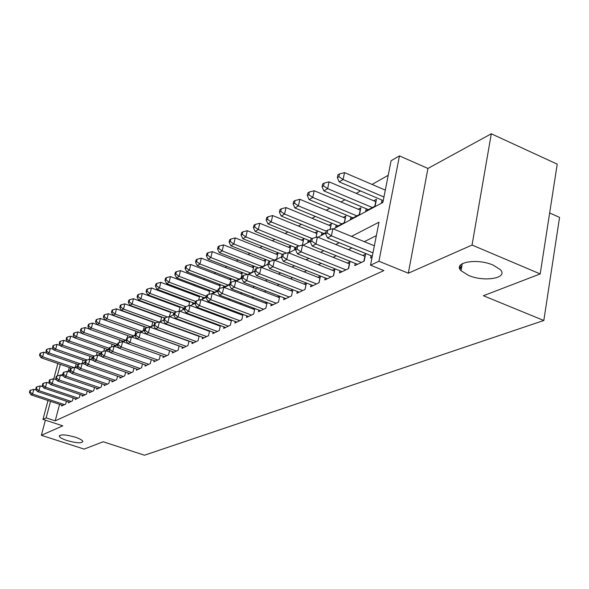 <?xml version="1.0" encoding="UTF-8"?>
<svg xmlns="http://www.w3.org/2000/svg" width="589" height="589" viewBox="0 0 589 589"><rect width="100%" height="100%" fill="white"/><g stroke="black" fill="none" stroke-linecap="round" stroke-linejoin="round"><path stroke-width="0.88" d="M468.358 275.335L461.032 270.682C452.521 262.377 477.053 257.894 493.177 265.124L500.142 269.497C509.058 278.111 484.217 282.418 468.358 275.335M67.006 440.535C62.471 439.019 59.901 437.605 59.29 436.287C60.255 434.189 65.563 434.483 75.208 437.163C79.692 438.672 82.239 440.079 82.85 441.375C81.9 443.48 76.614 443.208 67.006 440.535M333.433 228.966L382.887 202.439L391.089 160.738L399.46 155.894L378.926 261.244L370.54 265.19L378.999 222.2L351.486 236.388M427.931 168.454L408.324 273.208L472.054 245.053L540.194 273.922L557.223 164.154L491.292 133.784L427.931 168.454L399.46 155.894M549.647 212.99L559.55 217.385L543.824 320.482L144.467 455.216L103.215 441.765L84.131 449.098L41.363 435.308L62.78 425.847L42.975 419.368L47.996 400.513M388.217 175.308L372.057 184.431M360.512 190.946L356.22 193.369M344.911 199.752L340.965 201.983M329.877 208.234L326.247 210.28M315.373 216.421L312.052 218.291M301.384 224.313L298.343 226.029M287.874 231.933L285.105 233.502M274.827 239.303L272.302 240.724M262.208 246.423L259.918 247.711M250.008 253.307L247.94 254.47M238.199 259.97L236.336 261.023M226.765 266.427L225.101 267.362M215.684 272.678L214.205 273.51M204.943 278.737L203.647 279.473M194.532 284.612L193.398 285.253M184.431 290.311L183.451 290.863M174.624 295.847L173.792 296.319M165.104 301.215L164.412 301.612M155.857 306.435L155.297 306.751M146.867 311.507L146.433 311.758M472.054 245.053L491.292 133.784M45.39 420.156L41.363 435.308M371.063 255.707L370.606 258.034L372.086 257.319M355.219 263.386L354.769 265.617L364.201 261.096L365.585 254.139L362.809 255.486M339.941 270.793L339.507 272.928L348.6 268.577L349.976 261.73L347.304 263.025M325.216 277.927L324.789 279.981L333.558 275.777L334.942 269.048L332.365 270.299M311.007 284.811L310.594 286.777L319.054 282.727L320.431 276.101L317.95 277.309M297.29 291.452L296.885 293.344L305.05 289.435L306.413 283.007M284.038 297.865L283.648 299.691L291.533 295.906L292.858 289.729M271.227 304.064L270.844 305.824L278.472 302.164L279.768 296.223M258.843 310.057L258.468 311.75L265.845 308.216L267.104 302.488M246.85 315.859L246.489 317.486L253.631 314.07L254.853 308.548M235.247 321.469L234.893 323.044L241.807 319.731L242.999 314.408M224.004 326.91L223.658 328.426L230.351 325.216L231.521 320.085M213.108 332.174L212.769 333.639L219.263 330.532L220.396 325.57M202.542 337.283L202.211 338.697L208.506 335.686L209.618 330.893M192.294 342.231L191.97 343.608L198.073 340.678L199.163 336.047M182.34 347.039L182.023 348.364L187.957 345.529L189.017 341.046M172.68 351.707L172.378 352.988L178.128 350.234L179.166 345.898M163.3 356.235L162.998 357.479L168.594 354.806L169.603 350.602M154.185 360.637L153.891 361.845L159.325 359.246L160.311 355.174M145.321 364.922L145.034 366.093L150.313 363.56L151.277 359.614M136.7 369.082L136.42 370.216L141.559 367.757L142.501 363.928M128.306 373.131L128.034 374.229L133.033 371.836L133.961 368.125M120.149 377.07L119.876 378.138L124.743 375.804L125.648 372.204M112.197 380.906L111.932 381.944L116.674 379.677L117.557 376.172M104.459 384.639L104.201 385.648L108.818 383.439L109.679 380.038M96.913 388.276L96.662 389.263L101.161 387.106L102 383.8M89.565 391.825L89.314 392.782L93.703 390.676L94.527 387.466M82.394 395.278L82.151 396.213L86.428 394.159L87.238 391.037M75.407 398.65L75.171 399.556L79.338 397.56L80.126 394.512M68.582 401.941L68.353 402.824L72.425 400.873L73.198 397.906M160.819 316.624L160.377 316.867M169.971 311.647L169.396 311.956M179.387 306.523L178.681 306.906M189.076 301.251L188.23 301.708M199.06 295.818L198.059 296.363M209.338 290.222L208.182 290.856M219.933 284.458L218.607 285.179M230.859 278.516L229.357 279.333M242.123 272.383L240.437 273.303M253.756 266.051L251.864 267.082M261.126 267.281L264.432 265.506L265.764 259.521L263.666 260.662M318.943 282.779L319.923 278.089L274.43 260.117L276.683 258.932L278.015 252.85L275.843 254.036M288.264 252.71L289.339 252.129L290.679 245.959L288.433 247.181M302.437 245.039L303.769 238.839L301.443 240.106M316.057 237.382L317.309 231.47L314.901 232.78M330.157 229.438L331.32 223.849L328.831 225.204M336.179 224.998L335.715 227.221L344.484 222.509L345.831 215.949L343.254 217.356M350.911 217.002L350.44 219.314L359.526 214.433L360.873 207.77L358.2 209.22M366.181 208.712L365.695 211.12L375.127 206.054L376.467 199.281L373.698 200.79M69.288 367.455L68.302 371.195M78.484 368.685L74.722 367.389L75.385 367.043L76.209 363.899M82.188 363.391L83.034 360.159M85.221 360.91L85.14 361.808M89.219 359.437L90.029 356.323M92.267 357.103L92.002 358.119L92.929 357.619M96.427 355.381L97.192 352.391M99.497 353.194L99.224 354.239L100.94 353.319M103.811 351.228L104.547 348.357M106.903 349.189L106.631 350.264L109.171 348.902M111.387 346.958L112.079 344.226M114.509 345.08L114.222 346.185L117.638 344.351M119.162 342.57L119.817 339.978M127.739 343.483L122.622 341.657L126.355 339.669M122.07 341.804L122.306 340.862M127.106 338.189L127.754 335.62M144.268 326.542L143.267 330.584L140.491 332.078L139.085 337.652L136.795 338.859L131.413 336.937L134.918 335.067L135.904 331.143M130.125 337.276L130.309 336.533M138.4 332.616L138.533 332.086M149.82 327.072L151.844 325.982L152.868 321.815M159.428 321.911L160.657 321.248L161.71 316.948M169.33 316.587L170.795 311.949M173.748 313.039L173.416 314.393L174.013 314.07M179.078 311.213L180.138 306.803M183.179 307.929L182.848 309.328L184.453 308.467M188.738 305.779L189.761 301.502M192.89 302.672L192.544 304.115L195.231 302.68M198.677 300.184L199.656 296.046M202.888 297.261L202.535 298.756L206.364 296.694M208.918 294.404L209.853 290.421M213.189 291.688L212.828 293.226L217.871 290.517M219.469 288.441L220.36 284.62M266.832 303.725L223.805 287.307L229.762 284.134M223.459 287.403L223.798 285.937M230.277 282.595L231.19 278.641M235.836 280.865L241.085 278.052L242.351 272.471M234.466 281.211L234.739 280.011M248.263 274.194L252.571 271.875L253.874 266.103M245.812 274.82L246.025 273.892M257.526 268.209L257.665 267.583M282.006 254.72L281.417 257.422L282.808 256.671L283.405 253.962L282.109 254.338M294.949 247.373L294.522 249.346L295.855 248.632M308.224 240.172L307.782 242.226L310.572 240.732M321.955 232.721L321.506 234.856L325.857 232.522M382.025 200.105L381.525 202.616L383.005 201.828M59.57 404.363L55.226 420.848L383.866 270.587L370.54 265.19M376.349 235.637L364.333 241.667M351.92 247.903L348.445 249.64M336.282 255.751L333.146 257.327M321.219 263.312L318.391 264.726M306.692 270.601L304.167 271.868M292.689 277.625L290.436 278.759M279.171 284.413L277.176 285.415M266.118 290.966L264.365 291.842M253.506 297.298L251.982 298.056M241.306 303.416L239.995 304.071M229.511 309.335L228.399 309.895M218.085 315.071L217.164 315.535M207.026 320.622L206.283 320.998M196.314 325.997L195.732 326.291M185.925 331.217L185.506 331.423M61.933 405.144L61.705 406.005L65.674 404.106L66.432 401.219M198.044 335.642L197.617 335.848M208.587 330.51L207.998 330.797M219.454 325.224L218.703 325.592M230.674 319.768L229.739 320.217M242.256 314.128L241.129 314.681M254.227 308.312L252.895 308.953M266.589 302.29L265.043 303.048M279.377 296.068L277.603 296.937M292.615 289.633L290.591 290.62M306.317 282.97L304.034 284.082M408.324 273.208L378.926 261.244M55.226 420.848L46.148 417.873L42.975 419.368M540.194 273.922L483.407 295.737L543.824 320.482M60.8 375.222L62.883 374.111M67.875 371.431L70.069 370.253M75.142 367.529L77.453 366.292M82.593 363.531L85.037 362.22M90.25 359.423L92.826 358.046M98.12 355.204L100.829 353.753M106.204 350.867L109.061 349.336M114.516 346.406L117.528 344.793M123.072 341.819L126.237 340.118M131.87 337.099L135.212 335.303M140.933 332.24L144.452 330.348M150.261 327.234L153.965 325.246M159.877 322.073L163.779 319.982M169.787 316.757L173.895 314.555M180.013 311.272L184.335 308.953M190.556 305.61L195.114 303.173M201.445 299.772L206.246 297.195M212.695 293.742L217.753 291.025M224.313 287.506L229.644 284.649M236.336 281.056L241.946 278.045M248.764 274.386L254.684 271.212M261.634 267.487L267.877 264.137M274.967 260.331L281.549 256.797M288.787 252.917L295.73 249.191M303.114 245.23L310.447 241.299M317.986 237.257L325.732 233.097M60.365 364.392L57.302 375.892M53.761 378.874L57.855 363.531M50.536 401.359L46.148 417.873M339.22 242.72L335.782 244.494M323.759 250.693L320.659 252.298M308.872 258.38L306.081 259.815M294.522 265.779L292.026 267.067M280.688 272.921L278.457 274.069M267.332 279.812L265.359 280.828M254.433 286.468L252.703 287.358M241.976 292.895L240.474 293.668M229.931 299.109L228.635 299.772M218.283 305.117L217.186 305.684M207.004 310.933L206.098 311.404M196.085 316.573L195.349 316.948M185.506 322.028L184.939 322.323M175.25 327.322L174.837 327.536M36.562 390.249L33.838 389.344L32.572 394.034L64.51 404.665M30.076 392.075L30.584 390.198L29.958 390.536L29.45 392.407L30.076 392.075L32.572 394.034L31.003 394.866L62.854 405.453M33.838 389.344L30.584 390.198M29.45 392.407L31.003 394.866M47.054 353.312L43.88 352.215L42.636 356.816L41.046 357.759L71.527 368.228M73.956 367.588L42.636 356.816L40.155 354.902L40.656 353.061L40.023 353.437L39.522 355.277L40.155 354.902M41.046 357.759L39.522 355.277M40.656 353.061L43.88 352.215M43.107 386.877L40.236 385.913L38.955 390.654L71.232 401.44M36.422 388.674L36.938 386.774L36.297 387.12L35.782 389.02L36.422 388.674L38.955 390.654L37.35 391.508L69.531 402.258M40.236 385.913L36.938 386.774M35.782 389.02L37.35 391.508M49.822 383.417L46.781 382.394L45.5 387.187L78.116 398.142M42.931 385.184L43.446 383.27L42.791 383.623L42.275 385.537L42.931 385.184L45.5 387.187L43.851 388.063L76.379 398.974M46.781 382.394L43.446 383.27M42.275 385.537L43.851 388.063M56.713 379.868L53.503 378.786L52.207 383.638L85.177 394.763M49.601 381.613L50.124 379.669L49.447 380.038L48.931 381.974L49.601 381.613L52.207 383.638L50.514 384.536L83.395 395.617M53.503 378.786L50.124 379.669M48.931 381.974L50.514 384.536M63.781 376.238L60.395 375.083L59.091 379.993L92.414 391.295M56.448 377.947L56.971 375.981L56.279 376.356L55.756 378.315L56.448 377.947L59.091 379.993L57.354 380.914L90.588 392.171M60.395 375.083L56.971 375.981M55.756 378.315L57.354 380.914M53.673 349.513L50.337 348.357L49.086 353.017L47.459 353.974L78.153 364.569M80.428 363.84L49.086 353.017L46.568 351.073L47.076 349.211L46.428 349.601L45.92 351.464L46.568 351.073M47.459 353.974L45.92 351.464M47.076 349.211L50.337 348.357M60.461 345.625L56.956 344.403L55.697 349.115L54.026 350.094L85.361 360.961M87.054 360.004L55.697 349.115L53.143 347.149L53.651 345.272L52.988 345.669L52.48 347.547L53.143 347.149M54.026 350.094L52.48 347.547M53.651 345.272L56.956 344.403M67.426 341.635L63.745 340.346L62.471 345.117L60.763 346.126L93.003 357.361M93.901 356.08L62.471 345.117L59.887 343.129L60.395 341.23L59.71 341.635L59.202 343.542L59.887 343.129M60.763 346.126L59.202 343.542M60.395 341.23L63.745 340.346M74.567 337.556L70.702 336.194L69.421 341.016L67.669 342.047L100.505 353.555M101.234 352.17L69.421 341.016L66.8 339.006L67.308 337.077L66.609 337.497L66.101 339.426L66.8 339.006M67.669 342.047L66.101 339.426M67.308 337.077L70.702 336.194M71.033 372.506L67.463 371.284L66.152 376.261L99.843 387.739M63.472 374.184L63.995 372.196L63.288 372.579L62.758 374.567L63.472 374.184L66.152 376.261L64.37 377.203L97.965 388.637M67.463 371.284L63.995 372.196M62.758 374.567L64.37 377.203M81.893 333.367L77.836 331.931L76.548 336.812L74.751 337.872L107.942 349.557M109.311 348.357L76.548 336.812L73.89 334.78L74.405 332.829L73.684 333.256L73.169 335.207L73.89 334.78M74.751 337.872L73.169 335.207M74.405 332.829L77.836 331.931M71.21 368.309L70.481 368.699L69.951 370.709L70.68 370.319L71.21 368.309L74.722 367.389L73.397 372.417L107.463 384.087M70.68 370.319L73.397 372.417L71.571 373.389L105.541 385.007M69.951 370.709L71.571 373.389M89.418 329.067L85.162 327.558L83.866 332.49L82.018 333.58L115.577 345.463M117.513 344.418L83.866 332.49L81.164 330.436L81.68 328.463L80.943 328.905L80.428 330.878L81.164 330.436M82.018 333.58L80.428 330.878M81.68 328.463L85.162 327.558M86.141 364.76L82.173 363.384L80.84 368.478L115.282 380.339M78.079 366.358L78.609 364.319L77.858 364.724L77.328 366.756L78.079 366.358L80.84 368.478L78.963 369.472L113.309 381.289M82.173 363.384L78.609 364.319M77.328 366.756L78.963 369.472M133.482 335.84L99.085 323.516L97.141 324.664L92.679 323.067L91.376 328.066L89.476 329.177L123.403 341.252M125.391 340.184L91.376 328.066L88.63 325.982L89.153 323.987L88.402 324.443L87.879 326.439L88.63 325.982M89.476 329.177L87.879 326.439M89.153 323.987L92.679 323.067M94.004 360.726L89.822 359.275L88.483 364.436L123.315 376.489M85.677 362.287L86.215 360.225L85.449 360.637L84.912 362.699L85.677 362.287L88.483 364.436L86.554 365.46L121.29 377.461M89.822 359.275L86.215 360.225M84.912 362.699L86.554 365.46M135.882 331.224L100.395 318.45L99.085 323.516L96.302 321.41L96.824 319.385L96.051 319.856L95.528 321.874L96.302 321.41M95.528 321.874L97.141 324.664L131.443 336.937M96.824 319.385L100.395 318.45M102.081 356.588L97.686 355.057L96.338 360.277L131.568 372.535M93.489 358.105L94.026 356.014L93.239 356.441L92.701 358.524L93.489 358.105L96.338 360.277L94.358 361.329L129.484 373.536M97.686 355.057L94.026 356.014M92.701 358.524L94.358 361.329M144.231 326.718L108.324 313.716L107.007 318.84L105.004 320.018L139.321 332.373M141.794 331.379L107.007 318.84L104.179 316.713L104.709 314.666L103.907 315.144L103.384 317.184L104.179 316.713M105.004 320.018L103.384 317.184M104.709 314.666L108.324 313.716M110.393 352.34L105.762 350.713L104.408 356.006L140.049 368.478M101.514 353.798L102.059 351.685L101.249 352.126L100.704 354.239L101.514 353.798L104.408 356.006L102.376 357.081L137.907 369.502M105.762 350.713L102.059 351.685M100.704 354.239L102.376 357.081M152.801 322.08L116.475 308.85L115.142 314.04L113.088 315.248L147.427 327.683M150.328 326.792L115.142 314.04L112.271 311.883L112.808 309.807L111.984 310.3L111.454 312.369L112.271 311.883M113.088 315.248L111.454 312.369M112.808 309.807L116.475 308.85M118.941 347.974L114.075 346.251L112.713 351.611L148.767 364.304M109.768 349.38L110.32 347.238L109.48 347.687L108.936 349.829L109.768 349.38L112.713 351.611L110.614 352.723L146.565 365.357M114.075 346.251L110.32 347.238M108.936 349.829L110.614 352.723M161.614 317.324L124.846 303.85L123.513 309.1L121.4 310.344L155.746 322.86M158.934 322.021L123.513 309.1L120.598 306.921L121.128 304.822L120.289 305.323L119.751 307.421L120.598 306.921M121.4 310.344L119.751 307.421M121.128 304.822L124.846 303.85M118.809 342.658L117.955 343.122L117.402 345.294L118.264 344.83L118.809 342.658L122.622 341.657L121.253 347.09L157.727 360.004M118.264 344.83L121.253 347.09L119.096 348.232L155.467 361.094M117.402 345.294L119.096 348.232M170.677 312.428L133.46 298.704L132.12 304.027L129.941 305.308L164.574 318.001M167.563 317.037L132.12 304.027L129.153 301.818L129.69 299.691L128.822 300.206L128.284 302.334L129.153 301.818M129.941 305.308L128.284 302.334M129.69 299.691L133.46 298.704M179.998 307.392L142.317 293.41L140.97 298.8L138.732 300.118L174.219 313.215M176.428 311.905L140.97 298.8L137.951 296.561L138.496 294.412L137.605 294.942L137.06 297.099L137.951 296.561M138.732 300.118L137.06 297.099M138.496 294.412L142.317 293.41M189.584 302.216L151.439 287.962L150.077 293.425L147.78 294.787L184.467 308.408M185.631 306.648L150.077 293.425L147.014 291.157L147.559 288.978L146.639 289.523L146.094 291.71L147.014 291.157M147.78 294.787L146.094 291.71M147.559 288.978L151.439 287.962M127.555 337.946L126.664 338.425L126.112 340.626L126.996 340.147L127.555 337.946L131.413 336.937L130.036 342.437L166.952 355.587M126.996 340.147L130.036 342.437L127.82 343.615L164.618 356.706M126.112 340.626L127.82 343.615M135.993 335.332L136.552 333.102L135.639 333.588L135.08 335.818L135.993 335.332L139.085 337.652L176.442 351.044M174.042 352.193L136.795 338.859L135.08 335.818M136.552 333.102L140.469 332.071L179.144 346.001M188.966 341.259L149.797 327.064L148.399 332.719L186.212 346.361M145.262 330.363L145.822 328.102L144.879 328.61L144.32 330.871L145.262 330.363L148.399 332.719L146.05 333.963L183.746 347.547M149.797 327.064L145.822 328.102M144.32 330.871L146.05 333.963M199.457 296.885L160.826 282.352L159.457 287.888L157.086 289.287L194.274 303.188M195.533 301.399L159.457 287.888L156.343 285.599L156.888 283.383L155.945 283.95L155.4 286.158L156.343 285.599M157.086 289.287L155.4 286.158M156.888 283.383L160.826 282.352M199.082 336.378L159.405 321.903L158.007 327.639L196.284 341.539M154.804 325.253L155.371 322.956L154.399 323.479L153.839 325.769L154.804 325.253L158.007 327.639L155.577 328.92L193.737 342.761M159.405 321.903L155.371 322.956M153.839 325.769L155.577 328.92M209.625 291.4L170.493 276.58L169.124 282.19L166.68 283.633L204.317 297.798M206.467 296.267L169.124 282.19L165.951 279.863L166.503 277.618L165.531 278.207L164.979 280.445L165.951 279.863M166.68 283.633L164.979 280.445M166.503 277.618L170.493 276.58M209.507 331.349L169.315 316.58L167.902 322.397L206.658 336.569M164.648 319.982L165.214 317.655L164.213 318.193L163.646 320.512L164.648 319.982L167.902 322.397L165.399 323.722L204.037 337.828M169.315 316.58L165.214 317.655M163.646 320.512L165.399 323.722M220.095 285.746L180.462 270.623L179.085 276.315L176.567 277.802L214.661 292.24M217.297 290.826L179.085 276.315L175.853 273.959L176.405 271.684L175.404 272.287L174.852 274.555L175.853 273.959M176.567 277.802L174.852 274.555M176.405 271.684L180.462 270.623M220.264 326.166L179.527 311.095L178.106 316.992L217.356 331.445M174.793 314.541L175.367 312.185L174.337 312.737L173.77 315.093L174.793 314.541L178.106 316.992L175.529 318.362L214.646 332.741M179.527 311.095L175.367 312.185M173.77 315.093L175.529 318.362M230.895 279.922L190.733 264.483L189.349 270.255L186.75 271.787L225.322 286.519M228.031 285.061L189.349 270.255L186.065 267.87L186.617 265.558L185.587 266.184L185.027 268.481L186.065 267.87M186.75 271.787L185.027 268.481M186.617 265.558L190.733 264.483M231.352 320.821L190.07 305.433L188.642 311.419L228.385 326.159M185.27 308.93L185.844 306.538L184.777 307.112L184.202 309.497L185.27 308.93L188.642 311.419L185.977 312.825L225.594 327.499M190.07 305.433L185.844 306.538M184.202 309.497L185.977 312.825M242.027 273.922L201.335 258.159L199.936 264.005L197.263 265.587L236.307 280.614M239.112 279.112L199.936 264.005L196.593 261.582L197.153 259.248L196.085 259.889L195.526 262.223L196.593 261.582M197.263 265.587L195.526 262.223M197.153 259.248L201.335 258.159M242.801 315.306L200.952 299.587L199.516 305.662L239.775 320.703M196.078 303.136L196.652 300.714L195.555 301.303L194.981 303.725L196.078 303.136L199.516 305.662L196.763 307.119L236.896 322.087M200.952 299.587L196.652 300.714M194.981 303.725L196.763 307.119M253.506 267.723L212.268 251.621L210.869 257.555L208.101 259.189L247.365 274.415M250.539 272.972L210.869 257.555L207.461 255.103L208.027 252.733L206.923 253.388L206.364 255.759L207.461 255.103M208.101 259.189L206.364 255.759M208.027 252.733L212.268 251.621M254.617 309.608L212.187 293.55L210.752 299.713L251.532 315.071M207.247 297.158L207.829 294.691L206.695 295.303L206.113 297.762L207.247 297.158L210.752 299.713L207.91 301.222L248.558 316.499M212.187 293.55L207.829 294.691M206.113 297.762L207.91 301.222M265.359 261.332L223.562 244.877L222.156 250.899L219.299 252.585L258.571 267.936M262.333 266.64L222.156 250.899L218.681 248.411L219.248 246.003L218.107 246.688L217.547 249.088L218.681 248.411M219.299 252.585L217.547 249.088M219.248 246.003L223.562 244.877M219.366 288.47L218.195 289.103L217.613 291.599L218.791 290.973L219.366 288.47L223.805 287.307L222.362 293.572L263.681 309.254M218.791 290.973L222.362 293.572L219.425 295.126L260.603 310.727M217.613 291.599L219.425 295.126M277.603 254.735L235.225 237.912L233.811 244.023L230.866 245.76L270.137 261.244M274.511 260.095L233.811 244.023L230.277 241.497L230.844 239.053L229.666 239.76L229.099 242.197L230.277 241.497M230.866 245.76L229.099 242.197M230.844 239.053L235.225 237.912M279.458 297.644L235.814 280.857L234.363 287.211L276.234 303.239M230.719 284.583L231.308 282.043L230.093 282.691L229.511 285.231L230.719 284.583L234.363 287.211L231.322 288.824L273.053 304.763M235.814 280.857L231.308 282.043M229.511 285.231L231.322 288.824M292.512 291.364L248.241 274.187L246.784 280.644L289.221 297.018M243.066 277.964L243.655 275.387L242.403 276.064L241.814 278.634L243.066 277.964L246.784 280.644L243.64 282.308L285.93 298.594M248.241 274.187L243.655 275.387M241.814 278.634L243.64 282.308M305.006 289.457L305.978 284.84L261.104 267.273L259.639 273.833L302.65 290.583M255.847 271.117L256.436 268.496L255.14 269.195L254.551 271.816L255.847 271.117L259.639 273.833L256.384 275.556L299.249 292.21M261.104 267.273L256.436 268.496M254.551 271.816L256.384 275.556M290.252 247.917L247.284 230.704L245.863 236.911L242.815 238.707L282.462 254.47M286.585 253.137L245.863 236.911L242.256 234.348L242.83 231.867L241.608 232.596L241.041 235.07L242.256 234.348M242.815 238.707L241.041 235.07M242.83 231.867L247.284 230.704M303.335 240.864L259.749 223.26L258.328 229.555L255.17 231.418L296.031 247.807M299.05 245.93L258.328 229.555L254.647 226.956L255.221 224.438L253.962 225.197L253.388 227.707L254.647 226.956M255.17 231.418L253.388 227.707M255.221 224.438L259.749 223.26M316.86 233.575L272.648 215.552L271.227 221.95L267.958 223.872L310.153 240.953M312.067 238.516L271.227 221.95L267.472 219.307L268.047 216.752L266.743 217.532L266.169 220.087L267.472 219.307M267.958 223.872L266.169 220.087M268.047 216.752L272.648 215.552M269.681 261.361L268.334 262.083L267.745 264.748L269.092 264.027L269.681 261.361L274.43 260.117L272.957 266.78L316.565 283.92M269.092 264.027L272.957 266.78L269.585 268.569L313.039 285.606M267.745 264.748L269.585 268.569M330.863 226.036L286.011 207.571L284.575 214.065L281.196 216.06L323.957 233.538M326.151 231.094L284.575 214.065L280.747 211.392L281.321 208.793L279.974 209.603L279.4 212.195L280.747 211.392M281.196 216.06L279.4 212.195M281.321 208.793L286.011 207.571M333.389 275.858L334.361 271.095L288.242 252.703L286.769 259.477L330.981 277.014M282.808 256.671L286.769 259.477L283.265 261.325L327.329 278.759M288.242 252.703L283.405 253.962M281.417 257.422L283.265 261.325M345.368 218.224L299.845 199.303L298.409 205.907L294.905 207.976L338.255 225.859M341.907 223.894L298.409 205.907L294.5 203.183L295.074 200.547L293.675 201.386L293.101 204.022L294.5 203.183M294.905 207.976L293.101 204.022M295.074 200.547L299.845 199.303M348.357 268.687L349.336 263.843L302.562 245.009L301.082 251.893L345.927 269.858M297.047 249.051L297.636 246.298L296.193 247.078L295.597 249.824L297.047 249.051L301.082 251.893L297.452 253.815L342.135 271.669M302.562 245.009L297.636 246.298M295.597 249.824L297.452 253.815M360.394 210.133L314.195 190.733L312.759 197.44L309.122 199.583L353.069 217.901M356.853 215.868L312.759 197.44L308.761 194.679L309.335 191.999L307.885 192.868L307.311 195.548L308.761 194.679M309.122 199.583L307.311 195.548M309.335 191.999L314.195 190.733M363.892 261.251L364.863 256.325L317.427 237.028L315.947 244.03L361.425 262.429M311.817 241.137L312.413 238.331L310.911 239.141L310.315 241.939L311.817 241.137L315.947 244.03L312.177 246.025L357.494 264.314M317.427 237.028L312.413 238.331M310.315 241.939L312.177 246.025M461.739 266.648L460.097 265.573M375.981 201.747L329.074 181.846L327.639 188.664L323.862 190.888L368.427 209.655M372.351 207.549L327.639 188.664L323.552 185.859L324.127 183.135L322.625 184.033L322.043 186.757L323.552 185.859M323.862 190.888L322.043 186.757M324.127 183.135L329.074 181.846M461.577 266.743L459.53 267.502M374.354 245.79L332.866 228.731L331.386 235.858L372.962 252.858M327.16 232.913L327.756 230.063L326.196 230.91L325.599 233.752L327.16 232.913L331.386 235.858L327.469 237.927L372.307 256.208M461.739 266.655L459.604 268.091M459.869 268.937L461.629 267.259M332.866 228.731L327.756 230.063M325.599 233.752L327.469 237.927M385.309 190.122L344.521 172.621L343.085 179.549L339.168 181.861L383.24 200.621M383.954 196.998L343.085 179.549L338.903 176.7L339.485 173.932L337.917 174.867L337.342 177.628L338.903 176.7M339.168 181.861L337.342 177.628M339.485 173.932L344.521 172.621M316.823 233.561L316.013 237.396M330.775 225.999L330.054 229.467M345.228 218.173L344.315 222.605M360.196 210.059L359.29 214.565M375.723 201.644L374.81 206.224M461.032 270.682L462.255 263.673M59.29 436.287L59.482 435.558"/></g></svg>
